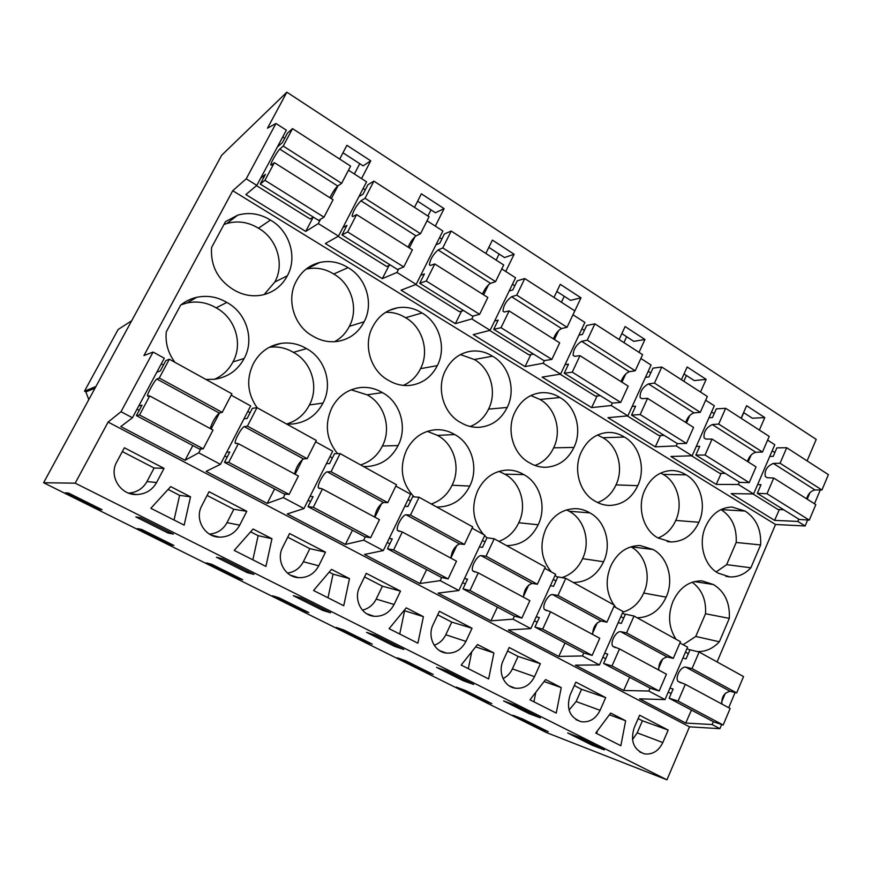 <?xml version="1.0" encoding="UTF-8"?>
<svg xmlns="http://www.w3.org/2000/svg" width="872" height="872" viewBox="0 0 872 872"><rect width="100%" height="100%" fill="white"/><g stroke="black" fill="none" stroke-linecap="round" stroke-linejoin="round"><path stroke-width="1.31" d="M43.6 482.739L221.684 155.238L286.877 92.181L267.475 128.206L275.955 123.486L286.354 130.179L256.804 185.398L246.209 178.815L232.748 190.717L143.924 355.602L153.09 352.048L121.012 411.715L108.106 422.081L75.199 483.164L666.949 779.819L546.319 732.524L43.6 482.739L75.199 483.164M275.955 123.486L246.209 178.815M348.484 170.193L366.578 181.845L338.489 236.127L325.354 243.539L382.318 278.637L396.956 272.445L416.162 284.381L401.055 290.18L455.358 323.643L471.817 318.945L490.118 330.314L473.224 334.652L525.053 366.589L543.158 363.253L560.609 374.099L542.112 377.107L591.63 407.616L611.218 405.524L627.873 415.879L607.937 417.666L655.286 446.846L676.214 445.897L692.139 455.784L670.895 456.47L716.228 484.407L738.355 484.494L753.582 493.955L731.172 493.607L774.609 520.377L797.826 521.434L805.129 525.969L775.524 524.497L717.078 661.946M365.27 189.911L363.112 188.526M427.04 220.78L442.889 230.993L416.162 284.381M441.864 239.026L439.597 237.566M501.771 268.914L515.581 277.797L490.118 330.314M514.818 285.798L512.442 284.272M572.969 314.759L584.894 322.444L560.609 374.099M584.371 330.39L581.897 328.809M640.855 358.479L651.068 365.052L627.873 415.879M650.752 372.954L648.201 371.319M705.666 400.226L714.299 405.774L692.139 455.784M714.19 413.622L711.563 411.944M767.611 440.109L774.794 444.731L753.582 493.955M774.859 452.524L772.178 450.802M284.73 138.267L282.713 136.98M313.222 217.161L305.701 231.429L318.302 223.592L338.489 236.127M305.701 231.429L245.882 194.565L256.804 185.398M232.748 190.717L775.524 524.497M286.877 92.181L816.214 439.39L807.091 460.885M741.102 418.266L746.596 405.72L764.798 417.579L752.307 418.211L743.598 412.565M759.381 430.07L764.798 417.579M619.12 339.502L625.104 326.564L644.942 339.491L633.759 341.344L621.845 333.616M639.034 352.364L644.942 339.491M572.991 314.77L580.992 297.821L570.561 300.371L556.837 291.477M553.993 297.45L560.26 284.316L580.992 297.821M414.505 207.373L421.372 193.824L444.11 208.637L435.444 212.757L417.623 201.203M435.324 226.12L444.11 208.637M505.738 271.465L514.12 254.253L504.528 257.556L488.843 247.386M485.857 253.447L492.418 240.105L514.12 254.253M681.424 379.734L687.158 367.003L706.157 379.375L694.286 380.584L684.029 373.946M700.499 392.051L706.157 379.375M339.688 159.064L346.893 145.297L370.742 160.83L363.101 165.854L342.958 152.796M361.531 178.597L370.742 160.83M337.998 185.834L331.316 198.631M320.591 219.199L318.302 223.592M98.416 509.204L102.079 509.738L68.528 493.04L65.465 492.822L98.416 509.204L98.961 508.18M157.069 525.903L140.588 517.652L135.847 516.911L168.045 533.021L173.397 534.078L157.069 525.903M424.348 671.211L433.188 674.448L405.883 660.867L397.425 657.837L424.348 671.211L424.784 670.274M394.515 646.337L403.78 649.466L389.642 642.381L375.374 635.241L366.567 632.353L394.515 646.337L395.092 645.117M364.245 641.345L372.235 644.125L343.83 629.998L336.265 627.426L364.245 641.345L364.714 640.386M322.52 610.313L330.608 612.82L300.851 597.909L293.254 595.674L322.52 610.313L323.13 609.07M238.361 566.615L222.676 558.756L216.43 557.23L247.114 572.588L253.905 574.397L238.361 566.615M169.015 544.292L173.899 545.458L141.755 529.478L137.416 528.585L169.015 544.292L169.528 543.289M301.767 610.28L308.797 612.569L279.225 597.865L272.642 595.805L301.767 610.28L302.235 609.31M450.017 674.1L463.326 680.76L473.649 684.455L446.519 670.862L436.6 667.385L450.017 674.1M482.183 699.965L491.83 703.617L465.561 690.559L456.263 687.082L482.183 699.965L482.608 699.039M540.433 717.896L514.491 704.903L503.58 700.903L529.151 713.688L540.433 717.896M579.509 737.472L567.683 732.971L592.186 745.233L604.34 749.909L579.509 737.472M537.882 727.651L548.259 731.695L522.971 719.117L512.921 715.247L537.882 727.651L538.297 726.736M242.743 579.706L236.737 577.951L206.413 562.887L211.929 564.38L242.743 579.706M108.106 422.081L689.49 726.834L666.949 779.819M156.611 482.499L164.045 468.362L124.358 447.761L116.739 462.018C108.575 476.014 120.412 495.209 136.599 494.544C145.537 494.173 152.208 490.162 156.611 482.499L146.954 481.595L154.115 468.024L122.331 451.565M595.75 733.047L620.853 745.724L625.638 720.752L610.683 713.056L595.75 733.047M576 719.673L581.308 721.765C569.71 717.623 565.983 708.674 570.135 694.94L575.847 682.122L605.68 697.611L600.089 710.32L576.12 701.546L581.559 689.294L574.321 685.545M581.308 721.765C589.548 722.605 595.805 718.79 600.089 710.32M313.549 590.497L343.732 605.735L349.487 578.627L331.513 569.383L313.549 590.497M417.895 643.198L423.389 616.657L406.243 607.839L389.108 628.668L417.895 643.198M211.166 535.059L219.406 537.152C204.528 537.054 194.336 519.004 201.803 505.716L209.04 491.71L246.776 511.297L239.702 525.184L227.014 522.633L233.838 509.292L207.111 495.46M219.406 537.152C228.442 537.141 235.2 533.152 239.702 525.184M265.916 566.429L271.966 538.733L253.087 529.021L234.219 550.417L265.916 566.429M290.55 575.226L298.497 577.678C284.752 577.057 275.803 559.966 282.692 547.267L289.58 533.522L325.496 552.161L318.76 565.808L303.347 561.753L309.854 548.641L287.738 537.196M298.497 577.678C307.489 577.94 314.247 573.983 318.76 565.808M465.921 641.4L472.046 628.243L439.39 611.283L433.133 624.559C427.149 636.331 434.332 651.853 446.235 653.052C454.922 653.684 461.484 649.803 465.921 641.4L445.81 634.762L451.74 622.096L437.711 614.825M545.61 679.561L529.991 699.824L556.238 713.078L561.241 687.605L545.61 679.561M474.978 672.039L488.647 678.939L493.89 652.943L477.529 644.528L461.179 665.063L474.978 672.039M534.525 676.639L540.368 663.712L509.172 647.514L503.199 660.551C497.585 671.952 504.125 686.82 515.265 688.193C523.734 688.934 530.154 685.087 534.525 676.639L512.376 668.879L518.066 656.42L507.569 650.992M184.166 525.14L190.532 496.822L170.694 486.609L150.845 508.3L184.166 525.14M639.776 751.969L644.55 753.899C633.661 749.811 630.194 741.124 634.151 727.826L639.612 715.225L668.17 730.049L662.818 742.552L637.192 732.851L642.413 720.795L638.151 718.593M644.55 753.899C652.55 754.781 658.633 750.999 662.818 742.552M394.09 604.492L400.499 591.107L366.273 573.329L359.711 586.834C353.302 599.042 361.281 615.294 374.044 616.264C382.906 616.733 389.588 612.809 394.09 604.492L376.192 599.086L382.416 586.202L364.518 576.937M629.606 677.261L623.665 690.482L648.768 691.027L664.998 699.617L639.568 698.832L685.741 723.062L712.119 724.556L719.901 728.676L689.49 726.834M623.665 690.482L575.422 665.162L599.456 664.933L623.109 611.555L613.91 606.476M565.002 642.98L558.799 656.442L582.463 655.94L599.456 664.933M558.799 656.442L508.332 629.955L530.83 628.603L555.606 574.288L544.706 568.261M497.411 607.13L490.947 620.831L513.019 619.174L530.83 628.603M490.947 620.831L438.104 593.091L458.868 590.518L484.865 535.223L472.101 528.181M426.648 569.59L419.879 583.532L440.186 580.632L458.868 590.518M419.879 583.532L364.496 554.461L383.331 550.548L410.636 494.239L395.844 486.075M352.462 530.231L345.388 544.433L363.711 540.16L383.331 550.548M345.388 544.433L287.27 513.935L303.957 508.54L332.668 451.195L315.642 441.799M274.615 488.93L267.203 503.406L283.324 497.618L303.957 508.54M267.203 503.406L206.141 471.36L220.442 464.329L250.656 405.916L231.2 395.169M192.821 445.538L185.049 460.285L198.707 452.83L220.442 464.329M185.049 460.285L120.805 426.572L132.435 417.764L164.296 358.228L153.09 352.048M121.012 411.715L132.435 417.764M163.456 365.052L161.287 363.864M250.111 412.707L247.801 411.442M332.385 457.953L329.954 456.612M410.592 500.964L408.052 499.569M485.039 541.904L482.401 540.455M555.987 580.926L553.262 579.422M623.676 618.15L620.875 616.613M679.953 642.937L687.594 647.155L664.998 699.617M688.313 653.695L685.457 652.125M211.547 247.594L225.488 221.641L237.762 215.133C249.12 211.983 260.02 213.629 270.462 220.071C289.689 230.808 297.679 257.502 287.335 275.792C281.928 285.951 273.623 292.349 262.418 294.987C252.411 296.96 242.787 295.205 233.554 289.722C217.847 279.934 210.512 265.895 211.547 247.594M205.934 379.451L214.632 379.276C227.963 377.162 237.805 370.229 244.149 358.468C254.777 339.655 246.569 312.819 226.818 302.431C217.346 296.829 207.307 295.128 196.712 297.308C190.728 298.682 185.365 301.298 180.613 305.178L166.28 331.861C165.211 343.045 168.111 353.204 174.967 362.338M436.676 506.97L438.147 507.024C452.383 506.49 462.923 499.503 469.757 486.075C478.957 468.166 471.839 443.477 454.737 434.561C448.84 430.997 442.486 429.395 435.695 429.733C422.669 430.964 412.925 437.809 406.461 450.268C399.049 467.763 401.589 483.295 414.069 496.877M445.461 370.502C436.044 388.236 443.477 413.579 460.569 422.473C466.455 426.037 472.689 427.651 479.295 427.302C491.895 426.07 501.182 419.454 507.188 407.464C516.159 390.013 509.215 365.455 492.538 356.212C485.889 352.005 478.772 350.326 471.174 351.187C459.708 352.953 451.129 359.395 445.461 370.502M506.643 545.61L506.643 545.61C520.813 545.447 531.321 538.504 538.166 524.77C546.962 507.155 540.16 483.11 523.821 474.608C518.677 471.49 513.139 469.975 507.21 470.063C494.097 470.88 484.265 477.725 477.725 490.576C470.924 506.763 472.842 521.38 483.47 534.449M484.647 535.681L486.99 537.784M529.391 462.727C534.547 465.855 540.03 467.37 545.828 467.272C558.505 466.411 567.879 459.806 573.929 447.434C582.518 430.267 575.869 406.341 559.933 397.523C554.112 393.828 547.856 392.226 541.163 392.716C529.478 394.1 520.748 400.564 514.96 412.118C505.967 429.58 513.063 454.247 529.391 462.727M322.989 403.06L309.407 404.968C304.448 414.582 296.851 420.947 286.605 424.032L292.24 424.054C306.137 422.538 316.383 415.541 322.989 403.06C333.104 384.563 325.289 358.479 306.486 348.615C298.497 343.851 289.951 342.118 280.86 343.426C268.598 345.661 259.431 352.419 253.349 363.678C246.089 378.96 247.354 393.654 257.153 407.758M364.115 321.779C373.979 303.772 366.349 277.83 348.037 267.639C339.143 262.08 329.747 260.357 319.828 262.461C309.364 265.099 301.516 271.334 296.295 281.155C285.918 299.467 294.104 326.281 312.895 336.123C320.765 340.832 329.038 342.576 337.715 341.366C349.628 339.23 358.436 332.701 364.115 321.779L349.345 326.335C358.926 308.917 351.514 283.836 333.725 274.015L348.037 267.639M363.439 466.498L366.72 466.564C380.879 465.583 391.343 458.574 398.101 445.548C407.747 427.345 400.292 401.981 382.372 392.607C375.538 388.509 368.213 386.819 360.376 387.55C347.612 389.261 338.074 396.084 331.752 408.02C324.373 424.479 326.313 439.684 337.562 453.636M421.983 312.961C414.331 308.143 406.167 306.421 397.512 307.794C386.427 309.985 378.143 316.351 372.66 326.891C362.774 344.909 370.578 370.971 388.487 380.323C395.256 384.399 402.417 386.089 409.971 385.402C422.321 383.735 431.444 377.14 437.319 365.619C446.726 347.895 439.444 322.662 421.983 312.961L405.6 317.724C399.409 313.822 392.771 312.034 385.664 312.329M698.886 522.274C706.756 505.618 700.663 482.87 686.057 474.848C681.49 471.916 676.574 470.488 671.32 470.553C659.559 471.283 650.752 477.736 644.888 489.933C636.658 506.861 643.154 530.274 658.098 537.991L671.004 541.959C683.539 541.697 692.837 535.135 698.886 522.274L675.746 520.431C683.441 504.278 677.479 482.194 663.2 474.401L686.057 474.848M637.236 617.812C650.218 617.354 659.853 610.465 666.143 597.146C674.187 580.076 667.952 557.23 653.008 549.491L640.07 545.534C627.121 545.709 617.387 552.488 610.858 565.874C605.103 579.88 606.116 592.884 613.877 604.906M614.324 605.528L616.101 607.686M622.455 613.049L625.224 614.629M595.173 501.193C599.718 503.962 604.558 505.389 609.692 505.444C622.336 504.91 631.699 498.326 637.77 485.671C645.989 468.765 639.623 445.439 624.374 437.036C619.24 433.755 613.703 432.229 607.795 432.468C596.023 433.504 587.216 439.978 581.373 451.892C572.773 469.082 579.564 493.105 595.173 501.193M573.362 582.518C586.932 582.213 597.004 575.291 603.566 561.753C611.981 544.422 605.462 520.987 589.843 512.878C585.319 510.131 580.447 508.714 575.237 508.638C562.157 509.095 552.347 515.919 545.785 529.075C539.288 544.967 541.12 559.246 551.278 571.89M555.072 575.455L557.644 577.286M705.71 526.361C697.818 543.027 704.042 565.852 718.365 573.231L729.897 576.926C737.865 577.21 744.862 574.158 750.879 567.792L726.649 564.653L736.186 542.471C736.938 527.647 731.891 516.682 721.035 509.586L745.146 511.068L731.979 507.035C720.305 507.504 711.552 513.946 705.71 526.361M750.879 567.792L760.624 544.924C761.387 529.664 756.231 518.382 745.146 511.068M697.284 651.569C705.655 651.831 713.013 648.561 719.346 641.781L729.308 618.379C730.093 602.923 724.817 591.652 713.481 584.556L701.96 580.872C689.207 580.807 679.593 587.543 673.119 601.091C667.614 614.858 668.584 627.578 676.007 639.241M686.94 648.659L689.905 650.011M354.381 173.997L359.744 163.674M94.994 388.225L85.848 391.899L88.813 399.605M95.931 386.503L84.497 391.179L85.848 391.899M131.694 320.722L118.123 329.507L84.497 391.179M174.051 520.028L179.621 495.351L168.1 489.443M168.045 533.021L168.71 531.735M190.532 496.822L179.621 495.351M164.045 468.362L154.115 468.024M128.642 493.127C136.828 492.462 142.932 488.625 146.954 481.595M198.707 452.83L200.745 448.917M211.122 429.013L219.493 412.979M214.414 379.309C222.622 375.668 228.791 369.881 232.933 361.945C243.234 343.764 235.276 317.844 216.147 307.849L226.818 302.431M216.147 307.849C206.958 302.453 197.246 300.829 186.99 302.955L181.06 304.818M232.933 361.945L244.149 358.468M264.151 294.573L274.811 282.016C284.839 264.314 277.089 238.536 258.439 228.213L270.462 220.071M258.439 228.213C248.324 222.011 237.762 220.453 226.742 223.526L223.951 224.507M274.811 282.016L287.335 275.792M820.269 489.988L814.47 503.765M807.646 520.006L805.129 525.969M809.935 492.724L807.21 499.176M798.785 519.145L797.826 521.434M735.096 692.532L728.709 707.726M721.645 724.512L719.901 728.676M779.361 509.564L774.609 520.377M751.173 454.944L748.165 461.888M739.369 482.172L738.355 484.494M712.119 724.556L713.329 721.678M721.569 702.156L725.275 693.371M729.308 618.379L705.524 613.746L695.758 636.44L719.346 641.781M683.179 644.724L695.758 636.44M694.406 581.569L713.481 584.556M705.524 613.746C706.331 600.001 701.895 589.494 692.215 582.224M760.624 544.924L736.186 542.471M716.184 571.89L726.649 564.653M741.265 418.375L743.772 412.674M592.186 745.233L592.688 744.067M596.764 733.548L597.244 731.041M625.638 720.752L609.397 714.778M668.17 730.049L642.413 720.795M632.473 739.62L637.192 732.851M691.442 710.059L685.741 723.062M648.768 691.027L650.032 688.095M658.524 668.541L662.687 658.938M427.901 216.027L431.008 209.88M389.076 265.459L382.318 278.637M415.028 236.628L409.339 247.91M398.711 268.968L396.956 272.445M309.407 404.968C319.228 387.07 311.631 361.858 293.384 352.353L306.486 348.615M293.384 352.353C285.918 347.917 277.917 346.217 269.394 347.252M333.725 274.015C325.093 268.663 315.958 267.017 306.345 269.067L306.018 269.143M334.597 341.693C341.061 338.162 345.977 333.05 349.345 326.335M283.324 497.618L285.111 494.064M295.118 474.248L302.649 459.315M271.966 538.733L258.145 535.67L250.624 531.811M246.776 511.297L233.838 509.292M209.433 534.111C217.292 533.413 223.156 529.587 227.014 522.633M247.114 572.588L247.746 571.323M252.847 559.835L258.145 535.67M496.146 260.085L499.111 254.035M461.593 311.119L455.358 323.643M488.505 284.817L483.611 294.812M473.278 315.969L471.817 318.945M360.616 464.94C370.393 461.789 377.652 455.489 382.383 446.017C391.757 428.414 384.508 403.867 367.09 394.82L382.372 392.607M367.09 394.82L351.144 389.817M382.383 446.017L398.101 445.548M403.322 385.391C410.963 382.012 416.696 376.432 420.522 368.66L437.319 365.619M420.522 368.66C429.667 351.503 422.593 327.087 405.6 317.724M363.711 540.16L365.335 536.836M374.916 517.216L381.663 503.417M349.487 578.627L333.05 574.125L329.169 572.13M325.496 552.161L309.854 548.641M287.488 573.078C294.583 572.043 299.87 568.261 303.347 561.753M327.992 597.789L333.05 574.125M236.737 577.951L237.239 576.97M561.415 302.235L564.249 296.273M530.885 354.544L525.053 366.589M558.669 330.521L554.407 339.524M544.422 360.594L543.158 363.253M431.302 503.994C440.643 500.8 447.576 494.555 452.088 485.235C461.059 467.904 454.116 444.001 437.472 435.379L454.737 434.561M437.472 435.379L427.345 431.346M452.088 485.235L469.757 486.075M470.182 426.495C478.401 423.28 484.516 417.492 488.549 409.121C497.302 392.215 490.533 368.431 474.281 359.504L492.538 356.212M474.281 359.504L460.427 354.588M488.549 409.121L507.188 407.464M440.186 580.632L441.679 577.46M450.857 558.091L456.939 545.262M423.389 616.657L404.009 610.553M400.499 591.107L382.416 586.202M362.414 610.117C368.584 608.667 373.172 604.994 376.192 599.086M399.736 634.031L404.564 610.847M623.916 342.598L626.63 336.723M597.135 395.953L591.63 407.616M625.715 374.001L621.954 382.176M612.34 403.093L611.218 405.524M498.871 541.338C507.798 538.111 514.436 531.909 518.764 522.742C527.331 505.684 520.693 482.38 504.768 474.15L523.821 474.608M504.768 474.15L498.948 471.392M518.764 522.742L538.166 524.77M534.994 465.452C543.354 462.356 549.578 456.481 553.644 447.827C562.026 431.182 555.54 407.987 539.986 399.463L559.933 397.523M539.986 399.463L530.874 395.539M553.644 447.827L573.929 447.434M513.019 619.174L514.415 616.133M523.396 596.612L528.715 585.025M493.89 652.943L475.676 646.861M472.046 628.243L451.74 622.096M434.212 645.269C439.39 643.471 443.249 639.972 445.81 634.762M463.326 680.76L463.882 679.561M468.319 668.671L471.752 651.787M683.812 381.271L686.417 375.483M660.518 435.499L655.286 446.846M689.828 415.41L686.471 422.931M677.272 443.543L676.214 445.897M561.884 577.613C571.204 574.626 578.103 568.304 582.572 558.647C590.791 541.85 584.425 519.123 569.176 511.254L589.843 512.878M569.176 511.254L566.637 509.88M582.572 558.647L603.566 561.753M597.625 502.555C605.877 499.493 611.991 493.607 615.992 484.897C624.014 468.504 617.79 445.875 602.901 437.733L624.374 437.036M602.901 437.733L597.505 435.019M615.992 484.897L637.77 485.671M582.463 655.94L583.793 652.954M592.535 633.388L597.233 622.87M561.241 687.605L544.073 681.544M540.368 663.712L518.066 656.42M503.035 678.58C507.166 676.563 510.284 673.326 512.376 668.879M529.151 713.688L529.675 712.511M533.926 701.818L535.822 692.259M721.199 473.333L716.228 484.407M622.848 612.144C632.255 609.343 639.209 602.977 643.71 593.047C651.58 576.501 645.487 554.33 630.881 546.809L653.008 549.491M643.71 593.047L666.143 597.146M663.2 474.401L660.769 473.016M658.066 537.97C666.001 534.896 671.898 529.042 675.746 520.431M605.68 697.611L581.559 689.294M569.045 710.07L576.12 701.546M156.829 372.191L160.317 370.916L165.833 360.616L169.332 359.22L159.282 378.034L156.862 379.026C154.9 379.985 147.401 393.37 147.444 395.855L149.712 395.943L139.542 414.985L136.414 415.617L142.005 405.164L138.757 405.96M149.712 395.943L213.019 430.038L203.231 448.818L199.296 448.971L136.414 415.617M169.332 359.22L231.908 393.806L222.229 412.369L219.286 413.023C215.548 416.445 212.517 421.601 210.174 428.501M156.862 379.026L219.286 413.023M159.282 378.034L222.229 412.369M137.035 409.175L139.237 410.341M139.542 414.985L203.231 448.818M264.935 180.308L274.364 162.661L333.082 199.743L323.992 217.172L318.607 220.387L260.238 184.068L264.935 180.308L323.992 217.172M277.361 146.987L282.408 142.605L287.52 133.045L292.545 128.62L283.226 146.06L279.781 149.123C277.307 151.412 270.865 162.552 270.734 164.786L271.203 165.179L274.364 162.661M260.586 178.335L265.426 174.378L260.238 184.068M256.499 185.66L310.203 219.003L313.321 217.095M292.545 128.62L350.609 166.116L341.628 183.349L337.715 186.019C335.088 188.537 332.483 192.44 329.921 197.748M279.781 149.123L337.715 186.019M283.226 146.06L341.628 183.349M243.964 418.865L247.136 418.473L252.368 408.358L256.968 407.649L247.43 426.114L244.269 426.637C241.729 427.226 234.47 440.284 235.146 443.052L238.361 443.685L228.726 462.356L224.464 462.334L229.772 452.078L226.742 452.154M238.361 443.685L298.398 476.014L289.112 494.435L284.13 493.977L224.464 462.334M256.968 407.649L316.318 440.458L307.14 458.672L303.5 458.901C299.325 461.942 296.338 466.945 294.507 473.921M244.269 426.637L303.5 458.901M247.43 426.114L307.14 458.672M224.802 455.903L227.145 457.157M228.726 462.356L289.112 494.435M347.656 231.941L356.604 214.599L412.402 249.839L403.758 266.963L397.479 269.459L341.998 234.939L347.656 231.941L403.758 266.963M358.926 196.636L363.057 194.173L367.919 184.766L373.881 181.136L365.03 198.282L360.943 200.811C356.343 205.596 353.378 210.675 352.048 216.027L352.789 216.594L356.604 214.599M342.914 227.592L346.914 225.401L341.998 234.939M338.118 236.345L386.623 266.461L390.264 264.968M373.881 181.136L429.057 216.768L420.522 233.718L416.02 235.887C413.11 238.121 410.461 241.86 408.074 247.114M360.943 200.811L416.02 235.887M365.03 198.282L420.522 233.718M326.466 463.577L329.562 463.61L334.521 453.68L340.102 453.593L331.055 471.719L327.229 471.817C324.177 472.079 317.125 484.832 318.367 487.84L322.444 488.963L313.299 507.286L308.034 506.654L313.059 496.593L310.072 496.321M322.444 488.963L379.462 519.658L370.633 537.741L364.714 536.727L308.034 506.654M340.102 453.593L396.488 484.756L387.757 502.643L383.495 502.479C378.938 505.171 375.985 510.033 374.644 517.063M327.229 471.817L383.495 502.479M331.055 471.719L387.757 502.643M308.099 500.266L310.574 501.585M313.299 507.286L370.633 537.741M426.255 281.002L434.768 263.965L487.84 297.483L479.622 314.323L472.537 316.155L419.726 283.302L426.255 281.002L479.622 314.323M435.989 244.781L439.771 243.212L444.393 233.969L451.184 231.058L442.769 247.921L438.115 249.959C433.155 254.319 430.245 259.257 429.373 264.75L430.354 265.47L434.768 263.965M420.718 275.28L424.413 273.928L419.726 283.302M415.737 284.545L459.468 311.696L463.577 310.585M451.184 231.058L503.7 264.968L495.569 281.634L490.544 283.346C487.372 285.318 484.69 288.905 482.478 294.104M438.115 249.959L490.544 283.346M442.769 247.921L495.569 281.634M404.826 506.229L407.911 506.523L412.63 496.768L419.083 497.247L410.483 515.036L406.058 514.763C402.548 514.72 395.703 527.178 397.458 530.405L402.308 531.964L393.61 549.949L387.441 548.782L392.226 538.907L389.217 538.406M402.308 531.964L456.514 561.154L448.121 578.91L441.363 577.395L387.441 548.782M419.083 497.247L472.711 526.884L464.405 544.444L459.599 543.921C454.694 546.308 451.783 551.039 450.868 558.113M406.058 514.763L459.599 543.921M410.483 515.036L464.405 544.444M387.277 542.428L389.849 543.801M393.61 549.949L448.121 578.91M501.029 327.687L509.128 310.933L559.682 342.86L551.856 359.417L544.052 360.648L493.726 329.344L501.029 327.687L551.856 359.417M509.204 290.954L512.823 289.918L517.227 280.828L524.77 278.571L516.758 295.15L511.581 296.742C506.305 300.72 503.438 305.527 502.981 311.151L504.201 312.002L509.128 310.933M494.642 320.983L498.185 320.133L493.726 329.344M489.639 330.433L528.988 354.871L533.511 354.097M524.77 278.571L574.801 310.879L567.051 327.273L561.557 328.559C558.156 330.292 555.431 333.736 553.393 338.881M511.581 296.742L561.557 328.559M516.758 295.15L567.051 327.273M479.382 546.886L482.478 547.365L486.979 537.784L494.217 538.776L486.031 556.238L481.072 555.617C477.158 555.311 470.499 567.476 472.722 570.898L478.248 572.86L469.986 590.518L462.988 588.873L467.545 579.172L464.514 578.507M478.248 572.86L529.86 600.644L521.87 618.074L514.349 616.112L462.988 588.873M494.217 538.776L545.283 566.996L537.381 584.24L532.073 583.401C526.852 585.494 523.985 590.093 523.462 597.2M481.072 555.617L532.073 583.401M486.031 556.238L537.381 584.24M462.618 582.551L465.288 583.968M469.986 590.518L521.87 618.074M572.261 372.148L579.978 355.667L628.189 386.122L620.722 402.406L612.264 403.093L564.249 373.227L572.261 372.148L620.722 402.406M578.932 335.11L582.463 334.445L586.66 325.496L594.878 323.85L587.248 340.156L581.613 341.334C576.043 344.963 573.231 349.639 573.155 355.362L574.572 356.343L579.978 355.667M565.034 364.67L568.511 364.158L564.249 373.227M560.086 374.175L595.402 396.117L600.307 395.648M594.878 323.85L642.61 354.664L635.219 370.785L629.29 371.701C625.693 373.216 622.946 376.519 621.049 381.609M581.613 341.334L629.29 371.701M587.248 340.156L635.219 370.785M550.417 585.657L553.546 586.278L557.829 576.872L565.775 578.321L557.982 595.478L552.543 594.551C548.248 593.996 541.774 605.887 544.422 609.484L550.57 611.795L542.689 629.137L534.972 627.055L539.31 617.529L536.236 616.744M550.57 611.795L599.751 638.282L592.143 655.406L583.946 653.03L534.972 627.055M565.775 578.321L614.466 605.233L606.923 622.172L601.168 621.038C595.674 622.87 592.851 627.35 592.677 634.478M552.543 594.551L601.168 621.038M557.982 595.478L606.923 622.172M534.394 620.777L537.163 622.248M542.689 629.137L592.143 655.406M640.19 414.56L647.547 398.351L693.567 427.411L686.449 443.434L677.402 443.63L631.557 415.094L640.19 414.56L686.449 443.434M645.454 377.336L648.932 376.944L652.954 368.137L661.772 367.036L654.48 383.091L648.441 383.898C642.61 387.19 639.841 391.757 640.124 397.567L641.716 398.657L647.547 398.351M632.178 406.439L635.612 406.178L631.557 415.094M627.317 415.922L658.916 435.553L664.159 435.379M661.772 367.036L707.345 396.466L700.281 412.325L693.981 412.892C690.199 414.2 687.43 417.383 685.664 422.419M648.441 383.898L693.981 412.892M654.48 383.091L700.281 412.325M618.183 622.684L621.344 623.415L625.431 614.171L634.009 616.035L626.576 632.887L620.701 631.677C616.079 630.892 609.779 642.533 612.798 646.283L619.502 648.921L611.991 665.946L603.609 663.472L607.751 654.109L604.645 653.237M619.502 648.921L666.437 674.198L659.167 691.006L650.37 688.27L603.609 663.472M634.009 616.035L680.476 641.716L673.282 658.36L667.124 656.965C661.39 658.556 658.6 662.916 658.763 670.056M620.701 631.677L667.124 656.965M626.576 632.887L673.282 658.36M602.868 657.237L605.702 658.742M611.991 665.946L659.167 691.006M705.034 455.031L712.064 439.096L756.046 466.869L749.233 482.63L739.674 482.369L695.834 455.097L705.034 455.031L749.233 482.63M709.001 417.743L712.446 417.557L716.283 408.892L725.657 408.292L718.692 424.075L712.282 424.544C706.222 427.542 703.497 431.989 704.086 437.875L705.851 439.074L712.064 439.096M696.303 446.388L699.715 446.322L695.834 455.097M691.54 455.805L719.716 473.311L725.253 473.398M725.657 408.292L769.213 436.414L762.466 452.023L755.817 452.274C751.871 453.396 749.081 456.459 747.446 461.441M712.282 424.544L755.817 452.274M718.692 424.075L762.466 452.023M682.896 658.055L686.09 658.872L690.003 649.782L699.148 652.027L692.041 668.595L685.784 667.124C680.869 666.143 674.732 677.533 678.089 681.413L685.294 684.346L678.122 701.077L669.151 698.243L673.108 689.043L669.958 688.084M685.294 684.346L730.126 708.489L723.182 725.014L713.83 721.94L669.151 698.243M699.148 652.027L743.543 676.563L736.666 692.935L730.158 691.289C724.196 692.662 721.449 696.913 721.907 704.064M685.784 667.124L730.158 691.289M692.041 668.595L736.666 692.935M668.257 692.052L671.146 693.6M678.122 701.077L723.182 725.014M767.011 493.726L773.726 478.03L815.811 504.605L809.292 520.115L799.264 519.44L757.31 493.334L767.011 493.726L809.292 520.115M769.758 456.405L773.202 456.394L776.865 447.859L786.718 447.728L780.058 463.261L773.322 463.413C767.066 466.139 764.373 470.477 765.267 476.428L767.175 477.714L773.726 478.03M757.615 484.614L761.016 484.712L757.31 493.334M752.95 493.944L777.966 509.477L783.786 509.815M786.718 447.728L828.4 474.641L821.947 489.999L814.982 489.955C810.906 490.914 808.104 493.857 806.578 498.784M773.322 463.413L814.982 489.955M780.058 463.261L821.947 489.999M129.547 493.432L136.599 494.544M186.99 302.955L196.712 297.308M226.742 223.526L237.762 215.133M725.864 576.348L729.897 576.926M270.167 346.849L280.86 343.426M306.345 269.067L319.828 262.461M356.386 388.204L360.376 387.55M363.777 466.52L366.72 466.564M389.086 310.465L397.512 307.794M436.501 506.872L438.147 507.024M466.967 352.016L471.174 351.187M366.752 613.768L374.044 616.264M539.822 392.858L541.163 392.716M543.812 467.25L545.828 467.272M439.662 650.665L446.235 653.052M606.541 505.237L609.692 505.444M509.357 685.937L515.265 688.193M667.254 541.556L671.004 541.959M147.444 395.855L148.153 396.237M235.146 443.052L236.236 443.641M352.048 216.027L352.866 216.55M318.367 487.84L319.806 488.614M429.373 264.75L430.452 265.437M397.458 530.405L399.213 531.342M502.981 311.151L504.299 311.98M472.722 570.898L474.75 571.988M573.155 355.362L574.692 356.332M544.422 609.484L546.69 610.705M640.124 397.567L641.847 398.657M612.798 646.283L615.294 647.624M704.086 437.875L705.982 439.074M678.089 681.413L680.792 682.874M765.267 476.428L767.316 477.725"/></g></svg>
